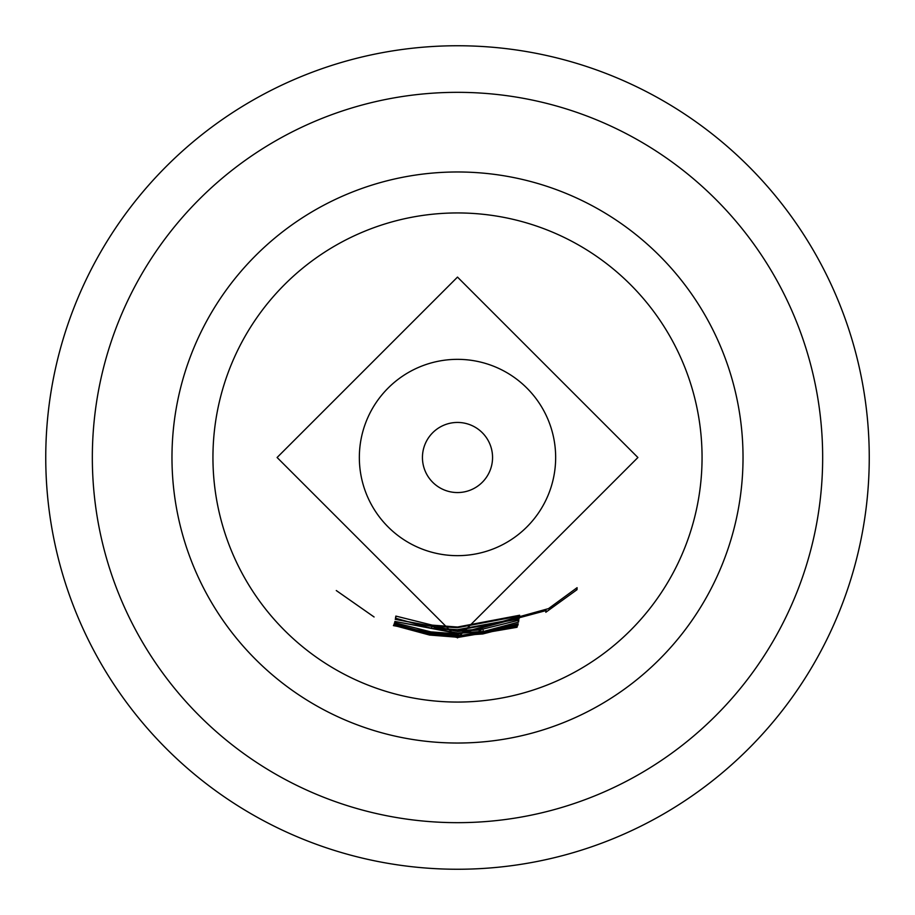 <?xml version="1.0" encoding="UTF-8"?>
<svg xmlns="http://www.w3.org/2000/svg" width="915" height="915" viewBox="0 0 915 915"><rect width="100%" height="100%" fill="white"/><g stroke="black" fill="none" stroke-linecap="round" stroke-linejoin="round"><path stroke-width="1.37" d="M336.285 590.541L374.075 616.973L336.285 590.541M457.5 359.343A98.157 98.157 0 0 0 359.343 457.5A98.157 98.157 0 0 0 457.5 555.657A98.157 98.157 0 0 0 555.657 457.5A98.157 98.157 0 0 0 457.5 359.343M432.223 625.139L457.5 627.027L519.64 615.246L519.526 615.989L457.5 627.679L437.21 626.466L434.259 628.102L457.5 629.703L519.125 618.323L519.022 618.963L457.5 630.275L431.56 628.319L395.463 618.197L395.852 616.081L432.223 625.139M395.223 619.318L457.5 630.881L483.612 628.914L518.828 620.198L518.542 622.086L483.269 631.544L457.5 633.432L394.845 621.445L457.5 632.997L478.454 631.75L481.073 629.84L457.5 631.419L395.223 619.318M430.839 631.876L457.5 633.889L548.52 608.612L577.091 587.682L577.01 589.683L545.809 612.272L546.129 610.557L457.489 634.335L435.975 633.02L433.024 633.775L457.511 635.49L478.019 634.301L480.65 632.986L518.21 623.767L517.924 624.911L482.8 633.958L457.5 635.753L430.313 633.672L394.228 623.847L394.571 622.68L430.839 631.876M430.187 633.969L457.5 636.074L517.718 625.62L457.5 636.325L432.303 635.273L457.5 637.057L517.227 626.844L457.5 637.229L429.547 635.044L393.644 625.345L393.919 624.636L430.187 633.969M393.404 625.608L457.5 637.378L516.964 627.301L457.5 637.503L393.404 625.608M457.5 492.556A35.056 35.056 0 0 0 492.556 457.5A35.056 35.056 0 0 0 457.5 422.444A35.056 35.056 0 0 0 422.444 457.5A35.056 35.056 0 0 0 457.5 492.556M432.326 634.289L432.303 635.273M433.081 632.208L433.024 633.775M434.476 625.46L434.259 628.102M457.5 171.974A285.526 285.526 0 0 1 743.026 457.5A285.526 285.526 0 0 1 457.5 743.026A285.526 285.526 0 0 1 171.974 457.5A285.526 285.526 0 0 1 457.5 171.974A285.526 285.526 0 0 0 171.974 457.5A285.526 285.526 0 0 0 457.5 743.026M481.21 630.172L480.993 629.291M92.335 457.5A365.165 365.165 0 0 0 457.5 822.665A365.165 365.165 0 0 0 822.665 457.5A365.165 365.165 0 0 0 457.5 92.335A365.165 365.165 0 0 0 92.335 457.5M45.75 457.5A411.75 411.75 0 0 1 457.5 45.75A411.75 411.75 0 0 1 869.25 457.5A411.75 411.75 0 0 1 457.5 869.25A411.75 411.75 0 0 1 45.75 457.5M393.919 624.636L393.644 625.345M429.718 633.901L429.547 635.044M576.015 588.585L577.01 589.683M394.662 622.715L394.228 623.847M430.599 631.842L430.313 633.672M482.628 632.711L482.8 633.958M517.604 623.996L517.924 624.911M482.903 629.017L483.269 631.544M517.947 620.484L518.542 622.086M396.229 616.195L395.463 618.197M432.04 625.117L431.56 628.319M437.29 625.826L437.21 626.466M519.285 615.383L519.526 615.989M457.5 702.057A244.557 244.557 0 0 0 702.057 457.5A244.557 244.557 0 0 0 457.5 212.943A244.557 244.557 0 0 0 212.943 457.5A244.557 244.557 0 0 0 457.5 702.057M457.5 277.096L277.096 457.5L457.5 637.904L637.904 457.511L457.5 277.096M481.199 630.172L481.084 629.28"/></g></svg>
